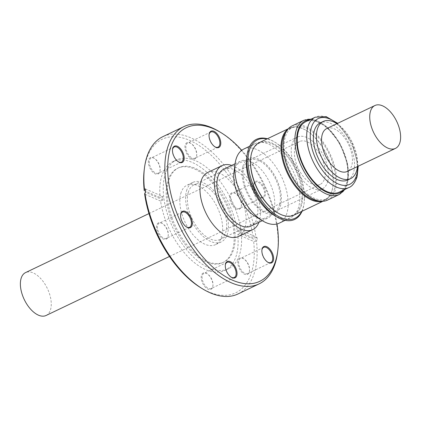 <?xml version="1.0" encoding="UTF-8"?>
<svg xmlns="http://www.w3.org/2000/svg" width="421" height="421" viewBox="0 0 421 421"><rect width="100%" height="100%" fill="white"/><g stroke="black" fill="none" stroke-linecap="round" stroke-linejoin="round"><path stroke-width="0.32" stroke-dasharray="2.1 1.58" d="M180.777 193.518A32.964 17.756 -115.6 0 1 187.04 185.182A32.964 17.756 -115.6 0 1 212.837 199.501A32.964 17.756 -115.6 0 1 221.741 236.323A32.964 17.756 -115.6 0 1 215.484 244.659A32.964 17.756 -115.6 0 1 189.687 230.334A32.964 17.756 -115.6 0 1 180.777 193.518M186.561 190.75A32.964 17.756 -115.6 0 1 192.818 182.414A32.964 17.756 -115.6 0 1 218.615 196.739A32.964 17.756 -115.6 0 1 227.524 233.555A32.964 17.756 -115.6 0 1 221.267 241.891A32.964 17.756 -115.6 0 1 195.47 227.572A32.964 17.756 -115.6 0 1 186.561 190.75M188.234 192.502A30.27 16.303 -115.6 0 1 193.981 184.845A30.27 16.303 -115.6 0 1 217.673 197.996A30.27 16.303 -115.6 0 1 225.851 231.808A30.27 16.303 -115.6 0 1 220.104 239.46A30.27 16.303 -115.6 0 1 196.412 226.309A30.27 16.303 -115.6 0 1 188.234 192.502M242.943 166.337A30.27 16.303 -115.6 0 1 248.69 158.68A30.27 16.303 -115.6 0 1 272.376 171.836A30.27 16.303 -115.6 0 1 280.56 205.643A30.27 16.303 -115.6 0 1 274.808 213.3A30.27 16.303 -115.6 0 1 251.121 200.149A30.27 16.303 -115.6 0 1 242.943 166.337M327.796 181.293A28.717 15.466 64.4 0 0 319.813 149.355A28.717 15.466 64.4 0 0 297.473 137.072A28.717 15.466 64.4 0 0 291.927 144.666A28.717 15.466 64.4 0 0 299.915 176.609A28.717 15.466 64.4 0 0 322.254 188.887A28.717 15.466 64.4 0 0 327.796 181.293M279.681 204.306A28.717 15.466 64.4 0 0 271.698 172.363A28.717 15.466 64.4 0 0 249.358 160.085A28.717 15.466 64.4 0 0 243.817 167.674A28.717 15.466 64.4 0 0 251.8 199.617A28.717 15.466 64.4 0 0 274.139 211.9A28.717 15.466 64.4 0 0 279.681 204.306M46.078 315.487A23.771 12.804 64.4 0 0 50.594 309.472A23.771 12.804 64.4 0 0 44.168 282.923A23.771 12.804 64.4 0 0 25.565 272.592M295.089 147.545A23.771 12.804 64.4 0 0 301.515 174.099A23.771 12.804 64.4 0 0 320.118 184.43A23.771 12.804 64.4 0 0 324.633 178.415A23.771 12.804 64.4 0 0 318.208 151.865A23.771 12.804 64.4 0 0 299.605 141.535A23.771 12.804 64.4 0 0 295.089 147.545M239.886 258.015A9.036 4.868 64.4 0 0 239.133 268.072A9.036 4.868 64.4 0 0 247.406 274.439A9.036 4.868 64.4 0 0 249.448 271.156A9.036 4.868 64.4 0 0 243.454 258.62A9.036 4.868 64.4 0 0 239.886 258.015M247.622 273.634A8.399 4.526 -115.6 0 1 239.991 267.83A8.399 4.526 -115.6 0 1 240.502 258.42A8.399 4.526 -115.6 0 1 240.633 258.362A8.399 4.526 -115.6 0 1 243.948 258.92A8.399 4.526 -115.6 0 1 249.521 270.577A8.399 4.526 -115.6 0 1 247.748 273.576A8.399 4.526 -115.6 0 1 247.622 273.634M203.311 272.982A9.036 4.868 64.4 0 0 202.564 283.038A9.036 4.868 64.4 0 0 210.832 289.406A9.036 4.868 64.4 0 0 212.873 286.122A9.036 4.868 64.4 0 0 206.879 273.587A9.036 4.868 64.4 0 0 203.311 272.982M211.047 288.601A8.399 4.526 -115.6 0 1 203.417 282.796A8.399 4.526 -115.6 0 1 203.927 273.387A8.399 4.526 -115.6 0 1 204.059 273.329A8.399 4.526 -115.6 0 1 207.374 273.887A8.399 4.526 -115.6 0 1 212.947 285.543A8.399 4.526 -115.6 0 1 211.179 288.543A8.399 4.526 -115.6 0 1 211.047 288.601M158.617 222.783A9.036 4.868 64.4 0 0 157.864 232.839A9.036 4.868 64.4 0 0 166.132 239.202A9.036 4.868 64.4 0 0 168.179 235.918A9.036 4.868 64.4 0 0 162.185 223.383A9.036 4.868 64.4 0 0 158.617 222.783M166.353 238.397A8.399 4.526 -115.6 0 1 158.717 232.597A8.399 4.526 -115.6 0 1 159.233 223.183A8.399 4.526 -115.6 0 1 159.359 223.125A8.399 4.526 -115.6 0 1 162.68 223.688A8.399 4.526 -115.6 0 1 168.253 235.339A8.399 4.526 -115.6 0 1 166.479 238.339A8.399 4.526 -115.6 0 1 166.353 238.397M150.492 157.612A9.036 4.868 64.4 0 0 149.744 167.669A9.036 4.868 64.4 0 0 158.012 174.036A9.036 4.868 64.4 0 0 160.054 170.747A9.036 4.868 64.4 0 0 154.06 158.212A9.036 4.868 64.4 0 0 150.492 157.612M158.228 173.226A8.399 4.526 -115.6 0 1 150.597 167.426A8.399 4.526 -115.6 0 1 151.107 158.012A8.399 4.526 -115.6 0 1 151.239 157.959A8.399 4.526 -115.6 0 1 154.554 158.517A8.399 4.526 -115.6 0 1 160.127 170.173A8.399 4.526 -115.6 0 1 158.354 173.168A8.399 4.526 -115.6 0 1 158.228 173.226M187.066 142.645A9.036 4.868 64.4 0 0 186.314 152.702A9.036 4.868 64.4 0 0 194.581 159.064A9.036 4.868 64.4 0 0 196.628 155.781A9.036 4.868 64.4 0 0 190.629 143.245A9.036 4.868 64.4 0 0 187.066 142.645M194.802 158.259A8.399 4.526 -115.6 0 1 187.166 152.46A8.399 4.526 -115.6 0 1 187.682 143.045A8.399 4.526 -115.6 0 1 187.808 142.993A8.399 4.526 -115.6 0 1 191.129 143.55A8.399 4.526 -115.6 0 1 196.702 155.207A8.399 4.526 -115.6 0 1 194.928 158.201A8.399 4.526 -115.6 0 1 194.802 158.259M261.904 250.079A8.399 4.526 64.4 0 0 261.862 250.353A8.399 4.526 64.4 0 0 267.435 262.009A8.399 4.526 64.4 0 0 267.677 262.151M225.33 265.046A8.399 4.526 64.4 0 0 225.288 265.325A8.399 4.526 64.4 0 0 230.861 276.976A8.399 4.526 64.4 0 0 231.103 277.118M180.635 214.842A8.399 4.526 64.4 0 0 180.593 215.12A8.399 4.526 64.4 0 0 186.166 226.777A8.399 4.526 64.4 0 0 186.408 226.919M172.51 149.671A8.399 4.526 64.4 0 0 172.468 149.95A8.399 4.526 64.4 0 0 178.041 161.606A8.399 4.526 64.4 0 0 178.283 161.748M209.079 134.704A8.399 4.526 64.4 0 0 209.037 134.983A8.399 4.526 64.4 0 0 214.615 146.64A8.399 4.526 64.4 0 0 214.857 146.782M263.372 197.749A9.036 4.868 -115.6 0 1 259.804 197.144A9.036 4.868 -115.6 0 1 253.81 184.608A9.036 4.868 -115.6 0 1 255.852 181.325A9.036 4.868 -115.6 0 1 264.12 187.692A9.036 4.868 -115.6 0 1 263.372 197.749M255.636 182.13A8.399 4.526 64.4 0 0 255.505 182.188A8.399 4.526 64.4 0 0 253.737 185.187A8.399 4.526 64.4 0 0 259.31 196.844A8.399 4.526 64.4 0 0 262.625 197.402A8.399 4.526 64.4 0 0 262.757 197.344A8.399 4.526 64.4 0 0 263.267 187.934A8.399 4.526 64.4 0 0 255.636 182.13M231.76 192.85A9.036 4.868 64.4 0 0 231.013 202.901A9.036 4.868 64.4 0 0 239.281 209.269A9.036 4.868 64.4 0 0 241.322 205.985A9.036 4.868 64.4 0 0 235.328 193.45A9.036 4.868 64.4 0 0 231.76 192.85M239.496 208.463A8.399 4.526 -115.6 0 1 231.866 202.664A8.399 4.526 -115.6 0 1 232.376 193.25A8.399 4.526 -115.6 0 1 232.508 193.192A8.399 4.526 -115.6 0 1 235.823 193.755A8.399 4.526 -115.6 0 1 241.396 205.406A8.399 4.526 -115.6 0 1 239.628 208.406A8.399 4.526 -115.6 0 1 239.496 208.463M145.345 188.934L162.559 196.397L160.148 197.549L145.619 191.25M162.559 196.397A60.287 32.47 64.4 0 0 162.995 199.896L160.585 201.043A60.287 32.47 64.4 0 0 224.035 270.824A60.287 32.47 64.4 0 0 224.956 270.414A60.287 32.47 64.4 0 0 237.744 234.497L253.663 241.401L256.505 241.228L257.368 240.812L240.154 233.35L237.744 234.497M177.32 159.57A60.287 32.47 64.4 0 0 176.399 159.98A60.287 32.47 64.4 0 0 172.715 227.529A60.287 32.47 64.4 0 0 227.498 269.166A60.287 32.47 64.4 0 0 228.419 268.756A60.287 32.47 64.4 0 0 232.103 201.206A60.287 32.47 64.4 0 0 177.32 159.57M240.154 233.35A60.287 32.47 64.4 0 0 239.717 229.85L237.307 231.003A60.287 32.47 64.4 0 0 173.857 161.227A60.287 32.47 64.4 0 0 172.936 161.638A60.287 32.47 64.4 0 0 160.148 197.549M221.962 262.962A52.299 28.17 64.4 0 0 222.767 262.609A52.299 28.17 64.4 0 0 225.961 204.006A52.299 28.17 64.4 0 0 178.436 167.89A52.299 28.17 64.4 0 0 177.636 168.242A52.299 28.17 64.4 0 0 174.441 226.845A52.299 28.17 64.4 0 0 221.962 262.962M179.493 167.379A52.299 28.17 64.4 0 0 178.693 167.737A52.299 28.17 64.4 0 0 175.499 226.335A52.299 28.17 64.4 0 0 223.025 262.457A52.299 28.17 64.4 0 0 223.825 262.099A52.299 28.17 64.4 0 0 227.019 203.501A52.299 28.17 64.4 0 0 179.493 167.379M276.96 223.988A85.137 45.852 64.4 0 0 241.717 150.302M277.492 252.768A87.168 46.947 64.4 0 0 219.651 131.82M239.717 229.85L256.936 237.318L256.068 237.733A87.168 46.947 64.4 0 0 164.216 136.057A87.168 46.947 64.4 0 0 162.88 136.651M238.097 293.926A87.168 46.947 64.4 0 0 256.505 241.228M256.936 237.318A87.168 46.947 -115.6 0 1 257.368 240.812M200.754 287.738A85.137 45.852 64.4 0 0 234.376 293.411A85.137 45.852 64.4 0 0 253.663 241.401M326.733 128.558A23.771 12.804 -115.6 0 1 345.341 138.888A23.771 12.804 -115.6 0 1 351.761 165.442A23.771 12.804 -115.6 0 1 347.246 171.452M347.63 180.051A31.696 17.072 64.4 0 0 353.219 173.368A31.696 17.072 64.4 0 0 345.641 137.472A31.696 17.072 64.4 0 0 320.281 122.864M319.155 201.012A39.621 21.339 64.4 0 0 324.617 199.843A39.621 21.339 64.4 0 0 332.264 189.371A39.621 21.339 64.4 0 0 332.974 185.703A39.621 21.339 64.4 0 0 306.683 130.726A39.621 21.339 64.4 0 0 290.427 128.358A39.621 21.339 64.4 0 0 286.091 131.873M334.606 188.25A39.621 21.339 -115.6 0 1 326.959 198.723A39.621 21.339 -115.6 0 1 296.137 181.783A39.621 21.339 -115.6 0 1 285.117 137.714A39.621 21.339 -115.6 0 1 292.769 127.237A39.621 21.339 -115.6 0 1 323.591 144.182A39.621 21.339 -115.6 0 1 334.606 188.25M322.507 201.275A40.179 21.639 64.4 0 0 324.433 200.549A40.179 21.639 64.4 0 0 332.19 189.929A40.179 21.639 64.4 0 0 332.911 186.208A40.179 21.639 64.4 0 0 306.246 130.457A40.179 21.639 64.4 0 0 289.764 128.052A40.179 21.639 64.4 0 0 287.99 129.105M293.963 215.12A40.179 21.639 64.4 0 0 301.72 204.501A40.179 21.639 64.4 0 0 290.548 159.806A40.179 21.639 64.4 0 0 259.294 142.624M277.086 212.479A39.674 21.371 64.4 0 0 301.026 204.359A39.674 21.371 64.4 0 0 283.37 152.113A39.674 21.371 64.4 0 0 251.469 153.754A39.674 21.371 64.4 0 0 250.758 157.422M254.91 216.147A31.538 16.987 64.4 0 0 267.851 218.031A31.538 16.987 64.4 0 0 273.839 210.058A31.538 16.987 64.4 0 0 265.314 174.831A31.538 16.987 64.4 0 0 240.633 161.127A31.538 16.987 64.4 0 0 234.644 169.105A31.538 16.987 64.4 0 0 233.981 172.384M279.218 223.172A41.079 22.124 64.4 0 0 287.017 212.784A41.079 22.124 64.4 0 0 275.918 166.9A41.079 22.124 64.4 0 0 243.77 149.055M273.929 215.184A41.079 22.124 64.4 0 0 290.785 217.641A41.079 22.124 64.4 0 0 298.584 207.253A41.079 22.124 64.4 0 0 287.485 161.369A41.079 22.124 64.4 0 0 255.337 143.524A41.079 22.124 64.4 0 0 247.537 153.912A41.079 22.124 64.4 0 0 246.669 158.185M302.052 211.253A44.379 23.902 64.4 0 0 303.136 208.195A44.379 23.902 64.4 0 0 304.073 203.58A44.379 23.902 64.4 0 0 274.624 142.003A44.379 23.902 64.4 0 0 267.382 138.756M301.657 211.447A43.479 23.418 64.4 0 0 303.262 207.285A43.479 23.418 64.4 0 0 304.178 202.764A43.479 23.418 64.4 0 0 275.323 142.435A43.479 23.418 64.4 0 0 266.982 138.946M223.793 169.184A31.538 16.987 -115.6 0 1 248.474 182.888A31.538 16.987 -115.6 0 1 256.994 218.11A31.538 16.987 -115.6 0 1 251.005 226.088M327.601 200.07A41.111 22.145 64.4 0 0 335.405 189.671A41.111 22.145 64.4 0 0 324.296 143.756A41.111 22.145 64.4 0 0 292.127 125.895M339.4 192.071A38.99 20.997 64.4 0 0 346.804 182.209A38.99 20.997 64.4 0 0 336.268 138.667A38.99 20.997 64.4 0 0 305.757 121.727M231.713 165.395A35.501 19.119 -115.6 0 1 254.1 188.261A35.501 19.119 -115.6 0 1 259.457 220.683A35.501 19.119 -115.6 0 1 258.926 222.299M207.727 172.473A35.501 19.119 -115.6 0 1 235.507 187.898A35.501 19.119 -115.6 0 1 245.101 227.55A35.501 19.119 -115.6 0 1 238.36 236.528M357.434 166.579A31.696 17.072 64.4 0 0 336.921 123.69M160.585 201.043L144.666 194.144M237.307 231.003L253.226 237.907A85.137 45.852 64.4 0 0 197.749 144.687A85.137 45.852 64.4 0 0 144.256 169.605M256.068 237.733L253.226 237.907M162.995 199.896L145.777 192.429M339.352 194.449A41.111 22.145 64.4 0 0 347.157 184.051A41.111 22.145 64.4 0 0 336.047 138.135A41.111 22.145 64.4 0 0 303.878 120.274M343.389 190.166A39.842 21.46 64.4 0 0 347.336 182.767A39.842 21.46 64.4 0 0 338.747 141.693A39.842 21.46 64.4 0 0 309.745 119.817M348.851 187.55A38.99 20.997 64.4 0 0 356.25 177.694A38.99 20.997 64.4 0 0 345.72 134.146A38.99 20.997 64.4 0 0 315.208 117.206M357.639 166.484A36.453 19.634 64.4 0 0 337.126 123.59M192.818 182.414L187.04 185.182M248.69 158.68L193.981 184.845M249.358 160.085L297.473 137.072M169.484 256.468L320.118 184.43M267.435 262.009L267.93 262.315M261.862 250.353L261.936 249.779M230.861 276.976L231.355 277.281M225.288 265.325L225.361 264.746M186.166 226.777L186.661 227.077M180.593 215.12L180.667 214.542M178.041 161.606L178.536 161.911M172.468 149.95L172.542 149.376M214.615 146.64L215.11 146.945M209.037 134.983L209.116 134.41M259.31 196.844L259.804 197.144M253.737 185.187L253.81 184.608M255.505 182.188L232.376 193.25M172.936 161.638L176.399 159.98M177.636 168.242L178.693 167.737M210.81 131.983L187.682 143.045M174.236 146.95L151.107 158.012M182.361 212.121L159.233 223.183M227.061 262.325L203.927 273.387M263.63 247.359L240.502 258.42M324.617 199.843L326.959 198.723M322.97 201.249L324.433 200.549M285.133 220.341L290.785 217.641M262.315 220.683L267.851 218.031M344.994 189.397L347.588 183.577L347.793 164.548L339.91 143.298L326.428 126.379L311.356 119.048M358.218 166.206L352.03 142.814L337.705 123.316M235.097 163.774L240.633 161.127M275.323 142.435L274.624 142.003M304.178 202.764L304.073 203.58M249.685 146.224L255.337 143.524M288.301 128.752L289.764 128.052M306.683 130.726L306.246 130.457M332.974 185.703L332.911 186.208M290.427 128.358L292.769 127.237M270.882 262.515L247.748 273.576M234.308 277.481L211.179 288.543M189.613 227.277L166.479 238.339M181.488 162.106L158.354 173.168M218.057 147.139L194.928 158.201M222.767 262.609L223.825 262.099M224.956 270.414L228.419 268.756M262.757 197.344L239.628 208.406M235.823 193.755L235.328 193.45M241.396 205.406L241.322 205.985M191.129 143.55L190.629 143.245M196.702 155.207L196.628 155.781M154.554 158.517L154.06 158.212M160.127 170.173L160.054 170.747M162.68 223.688L162.185 223.383M168.253 235.339L168.179 235.918M207.374 273.887L206.879 273.587M212.947 285.543L212.873 286.122M243.948 258.92L243.454 258.62M249.521 270.577L249.448 271.156M148.971 213.573L299.605 141.535M274.139 211.9L322.254 188.887M274.808 213.3L220.104 239.46M221.267 241.891L215.484 244.659"/><path stroke-width="0.63" d="M148.971 213.573L25.565 272.592A23.771 12.804 64.4 0 0 21.05 278.607A23.771 12.804 64.4 0 0 27.476 305.157A23.771 12.804 64.4 0 0 46.078 315.487L169.484 256.468M271.498 262.915A9.036 4.868 -115.6 0 1 267.93 262.315A9.036 4.868 -115.6 0 1 261.936 249.779A9.036 4.868 -115.6 0 1 263.978 246.495A9.036 4.868 -115.6 0 1 272.245 252.858A9.036 4.868 -115.6 0 1 271.498 262.915M267.677 262.151A8.399 4.526 64.4 0 0 270.75 262.572A8.399 4.526 64.4 0 0 270.882 262.515A8.399 4.526 64.4 0 0 271.392 253.1A8.399 4.526 64.4 0 0 263.762 247.301A8.399 4.526 64.4 0 0 263.63 247.359A8.399 4.526 64.4 0 0 261.904 250.079M234.923 277.881A9.036 4.868 -115.6 0 1 231.355 277.281A9.036 4.868 -115.6 0 1 225.361 264.746A9.036 4.868 -115.6 0 1 227.408 261.462A9.036 4.868 -115.6 0 1 235.676 267.824A9.036 4.868 -115.6 0 1 234.923 277.881M231.103 277.118A8.399 4.526 64.4 0 0 234.181 277.539A8.399 4.526 64.4 0 0 234.308 277.481A8.399 4.526 64.4 0 0 234.818 268.066A8.399 4.526 64.4 0 0 227.187 262.267A8.399 4.526 64.4 0 0 227.061 262.325A8.399 4.526 64.4 0 0 225.33 265.046M190.229 227.682A9.036 4.868 -115.6 0 1 186.661 227.077A9.036 4.868 -115.6 0 1 180.667 214.542A9.036 4.868 -115.6 0 1 182.709 211.258A9.036 4.868 -115.6 0 1 190.976 217.625A9.036 4.868 -115.6 0 1 190.229 227.682M186.408 226.919A8.399 4.526 64.4 0 0 189.482 227.335A8.399 4.526 64.4 0 0 189.613 227.277A8.399 4.526 64.4 0 0 190.124 217.868A8.399 4.526 64.4 0 0 182.493 212.063A8.399 4.526 64.4 0 0 182.361 212.121A8.399 4.526 64.4 0 0 180.635 214.842M182.104 162.511A9.036 4.868 -115.6 0 1 178.536 161.911A9.036 4.868 -115.6 0 1 172.542 149.376A9.036 4.868 -115.6 0 1 174.583 146.087A9.036 4.868 -115.6 0 1 182.851 152.455A9.036 4.868 -115.6 0 1 182.104 162.511M178.283 161.748A8.399 4.526 64.4 0 0 181.356 162.164A8.399 4.526 64.4 0 0 181.488 162.106A8.399 4.526 64.4 0 0 181.998 152.697A8.399 4.526 64.4 0 0 174.368 146.897A8.399 4.526 64.4 0 0 174.236 146.95A8.399 4.526 64.4 0 0 172.51 149.671M218.678 147.545A9.036 4.868 -115.6 0 1 215.11 146.945A9.036 4.868 -115.6 0 1 209.116 134.41A9.036 4.868 -115.6 0 1 211.158 131.12A9.036 4.868 -115.6 0 1 219.425 137.488A9.036 4.868 -115.6 0 1 218.678 147.545M214.857 146.782A8.399 4.526 64.4 0 0 217.931 147.197A8.399 4.526 64.4 0 0 218.057 147.139A8.399 4.526 64.4 0 0 218.573 137.73A8.399 4.526 64.4 0 0 210.937 131.931A8.399 4.526 64.4 0 0 210.81 131.983A8.399 4.526 64.4 0 0 209.079 134.704M241.717 150.302A85.137 45.852 64.4 0 0 221.235 132.789A85.137 45.852 64.4 0 0 187.613 127.116A85.137 45.852 64.4 0 0 180.551 221.888A85.137 45.852 64.4 0 0 258.473 281.886A85.137 45.852 64.4 0 0 277.734 250.921A85.137 45.852 64.4 0 0 276.96 223.988M221.235 132.789L219.651 131.82A87.168 46.947 64.4 0 0 185.224 126.011A87.168 46.947 64.4 0 0 183.893 126.6A87.168 46.947 64.4 0 0 178.567 224.272A87.168 46.947 64.4 0 0 257.773 284.47A87.168 46.947 64.4 0 0 259.104 283.875A87.168 46.947 64.4 0 0 277.492 252.768L277.734 250.921M145.619 191.25L144.235 190.65L144.477 189.35L145.345 188.934A87.168 46.947 -115.6 0 0 145.777 192.429L144.913 192.844A87.168 46.947 64.4 0 0 202.338 288.711A87.168 46.947 64.4 0 0 236.765 294.516A87.168 46.947 64.4 0 0 238.097 293.926L259.104 283.875M144.913 192.844L144.666 194.144A85.137 45.852 64.4 0 0 200.754 287.738L202.338 288.711M395.435 148.408L347.246 171.452A23.771 12.804 -115.6 0 1 328.643 161.122A23.771 12.804 -115.6 0 1 322.223 134.573A23.771 12.804 -115.6 0 1 326.733 128.558L374.922 105.513A23.771 12.804 64.4 0 0 370.406 111.528A23.771 12.804 64.4 0 0 376.832 138.077A23.771 12.804 64.4 0 0 395.435 148.408A23.771 12.804 64.4 0 0 399.95 142.393A23.771 12.804 64.4 0 0 393.524 115.843A23.771 12.804 64.4 0 0 374.922 105.513M336.921 123.69A31.696 17.072 64.4 0 0 323.317 121.411L320.281 122.864A31.696 17.072 64.4 0 0 314.697 129.547A31.696 17.072 64.4 0 0 322.27 165.442A31.696 17.072 64.4 0 0 347.63 180.051L350.667 178.604A31.696 17.072 64.4 0 0 356.25 171.915A31.696 17.072 64.4 0 0 357.434 166.579M323.317 121.411A31.696 17.072 64.4 0 0 317.729 128.095A31.696 17.072 64.4 0 0 325.307 163.99A31.696 17.072 64.4 0 0 350.667 178.604M286.091 131.873A39.621 21.339 64.4 0 0 282.78 138.83A39.621 21.339 64.4 0 0 291.116 178.667A39.621 21.339 64.4 0 0 319.155 201.012M287.99 129.105A40.179 21.639 64.4 0 0 282.007 138.677A40.179 21.639 64.4 0 0 292.148 181.819A40.179 21.639 64.4 0 0 322.507 201.275M288.301 128.752L259.294 142.624A40.179 21.639 64.4 0 0 251.537 153.249A40.179 21.639 64.4 0 0 250.821 156.965A40.179 21.639 64.4 0 0 277.481 212.716A40.179 21.639 64.4 0 0 293.963 215.12L322.97 201.249M250.821 156.965L250.758 157.422A39.674 21.371 64.4 0 0 277.086 212.479L277.481 212.716M249.685 146.224L243.77 149.055A41.079 22.124 64.4 0 0 235.97 159.443A41.079 22.124 64.4 0 0 235.107 163.716L233.981 172.384A31.538 16.987 64.4 0 0 254.91 216.147L262.367 220.715A41.079 22.124 64.4 0 0 279.218 223.172L285.133 220.341M235.107 163.716A41.079 22.124 64.4 0 0 262.367 220.715M267.382 138.756A44.379 23.902 64.4 0 0 247.995 150.571A44.379 23.902 64.4 0 0 247.059 155.186L246.669 158.185A41.079 22.124 64.4 0 0 273.929 215.184L276.508 216.762A44.379 23.902 64.4 0 0 302.052 211.253M247.059 155.186A44.379 23.902 64.4 0 0 276.508 216.762M266.982 138.946A43.479 23.418 64.4 0 0 249.232 150.829A43.479 23.418 64.4 0 0 265.904 205.827A43.479 23.418 64.4 0 0 301.657 211.447M262.315 220.683L251.005 226.088A31.538 16.987 -115.6 0 1 226.33 212.384A31.538 16.987 -115.6 0 1 217.804 177.157A31.538 16.987 -115.6 0 1 223.793 169.184L235.097 163.774M311.356 119.048L303.878 120.274L292.127 125.895A41.111 22.145 64.4 0 0 284.317 136.288A41.111 22.145 64.4 0 0 295.426 182.209A41.111 22.145 64.4 0 0 327.601 200.07L339.352 194.449L344.994 189.397M337.705 123.316L326.122 116.606L315.208 117.206L305.757 121.727A38.99 20.997 64.4 0 0 298.352 131.589A38.99 20.997 64.4 0 0 308.888 175.131A38.99 20.997 64.4 0 0 339.4 192.071L348.851 187.55C352.156 186.429 354.914 182.825 357.119 176.741L358.218 166.206M258.926 222.299A35.501 19.119 -115.6 0 1 252.716 229.661A35.501 19.119 -115.6 0 1 224.935 214.236A35.501 19.119 -115.6 0 1 215.341 174.589A35.501 19.119 -115.6 0 1 222.083 165.606A35.501 19.119 -115.6 0 1 231.713 165.395M252.716 229.661L238.36 236.528A35.501 19.119 -115.6 0 1 210.574 221.104A35.501 19.119 -115.6 0 1 200.985 181.456A35.501 19.119 -115.6 0 1 207.727 172.473L222.083 165.606M183.893 126.6L162.88 136.651A87.168 46.947 64.4 0 0 144.492 167.763L144.256 169.605A85.137 45.852 64.4 0 0 144.235 190.65M144.492 167.763A87.168 46.947 64.4 0 0 144.477 189.35M303.878 120.274A41.111 22.145 64.4 0 0 296.068 130.668A41.111 22.145 64.4 0 0 307.177 176.588A41.111 22.145 64.4 0 0 339.352 194.449M309.745 119.817A39.842 21.46 64.4 0 0 297.821 131.031A39.842 21.46 64.4 0 0 310.919 178.762A39.842 21.46 64.4 0 0 343.389 190.166M315.208 117.206A38.99 20.997 64.4 0 0 307.804 127.068A38.99 20.997 64.4 0 0 318.339 170.616A38.99 20.997 64.4 0 0 348.851 187.55M337.126 123.59A36.453 19.634 64.4 0 0 311.308 127.795A36.453 19.634 64.4 0 0 327.022 175.81A36.453 19.634 64.4 0 0 356.603 175.125A36.453 19.634 64.4 0 0 357.639 166.484"/></g></svg>

